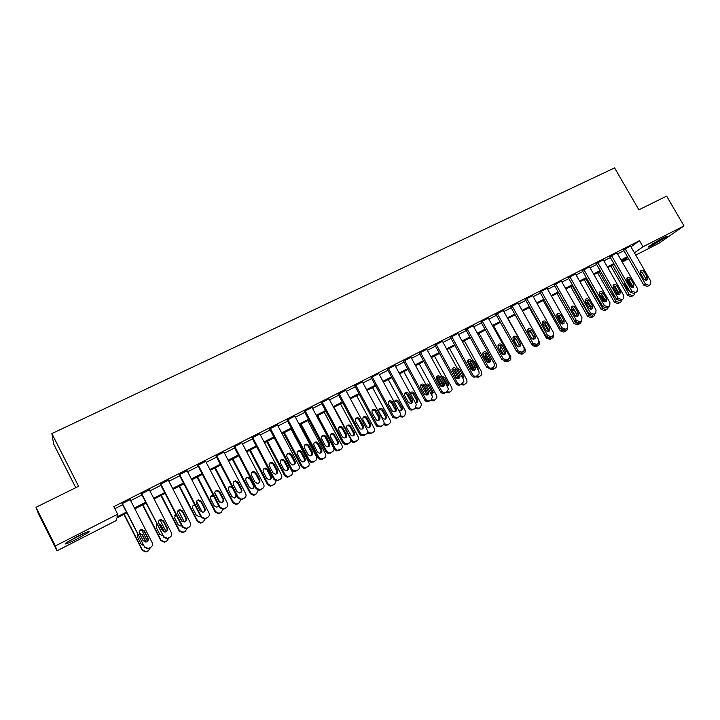 <?xml version="1.0" encoding="UTF-8"?>
<svg xmlns="http://www.w3.org/2000/svg" width="720" height="720" viewBox="0 0 720 720"><rect width="100%" height="100%" fill="white"/><g stroke="black" fill="none" stroke-linecap="round" stroke-linejoin="round"><path stroke-width="1.08" d="M77.103 536.562C86.409 531.963 90.342 530.487 88.875 532.125L77.319 538.848C68.013 543.456 64.062 544.95 65.457 543.321L77.103 536.562M662.85 238.05C666.387 236.277 667.773 235.782 667.008 236.583L652.563 245.241C648.999 247.041 647.595 247.536 648.36 246.735L662.85 238.05M75.753 487.692L53.649 444.033L51.876 433.566L614.583 167.895L638.883 209.808L666.621 196.119L684 225.909L659.133 243.162L635.751 255.114M628.605 258.768L622.233 262.026M126.81 512.946L116.721 518.094L116.109 520.614L56.988 550.818L55.359 545.931L117.666 514.206L117.018 516.888L126.387 512.109M55.359 545.931L36 507.303L38.619 514.161L56.988 550.818M630.981 246.843L639.477 240.696L113.814 506.637L117.666 514.206M114.849 508.662L122.616 504.72M130.68 500.643L141.885 494.964M149.913 490.887L160.911 485.316M168.912 481.266L179.694 475.803M187.659 471.762L198.243 466.398M206.181 462.384L216.558 457.119M224.46 453.114L234.648 447.948M242.523 443.961L252.522 438.894M260.361 434.925L270.171 429.957M277.983 425.997L287.604 421.119M295.389 417.177L304.83 412.389M312.579 408.456L321.849 403.767M329.571 399.852L338.661 395.244M346.356 391.347L355.284 386.82M362.943 382.941L371.7 378.504M379.332 374.634L387.927 370.278M395.532 366.426L403.965 362.151M411.543 358.308L419.823 354.114M427.365 350.289L435.492 346.176M443.007 342.369L450.99 338.319M458.469 334.53L466.299 330.561M473.76 326.781L481.446 322.884M488.871 319.122L496.413 315.297M503.811 311.553L511.218 307.8M518.589 304.065L525.861 300.384M533.205 296.658L540.333 293.04M547.65 289.332L554.652 285.786M561.942 282.096L568.818 278.613M576.072 274.932L582.822 271.512M590.058 267.849L596.682 264.492M603.882 260.838L610.38 257.544M617.562 253.908L623.943 250.677M630.504 246.024L623.457 249.84M616.968 252.882L609.903 256.707M603.288 259.803L596.196 263.646M589.464 266.814L582.336 270.657M575.487 273.888L568.323 277.749M561.348 281.052L554.166 284.922M547.056 288.288L539.847 292.176M532.611 295.605L525.366 299.502M518.004 303.012L510.723 306.918M503.226 310.5L495.918 314.415M488.286 318.069L480.951 321.993M473.166 325.728L465.804 329.661M457.884 333.468L450.486 337.419M442.422 341.307L434.997 345.267M426.78 349.227L419.319 353.196M410.958 357.246L403.47 361.224M394.956 365.364L387.423 369.351M378.756 373.572L371.196 377.568M362.367 381.888L354.771 385.884M345.789 390.294L338.157 394.299M329.004 398.808L321.336 402.813M312.03 407.421L304.317 411.426M294.84 416.142L287.091 420.147M277.443 424.98L269.658 428.976M259.83 433.926L252 437.913M241.857 442.647L234.135 446.967M223.947 452.124L216.036 456.129M205.659 461.385L197.721 465.399M187.137 470.763L179.172 474.795M168.39 480.258L160.389 484.308M149.391 489.87L141.363 493.938M130.158 499.608L122.094 503.694M36 507.303L78.588 486.288L51.876 433.566M639.477 240.696L642.996 246.78L684 225.909M634.437 252.846L642.996 246.78M134.442 507.996L145.647 502.29M153.666 498.195L164.655 492.597M172.647 488.52L183.429 483.021M191.394 478.962L201.969 473.571M209.898 469.53L220.275 464.238M228.177 460.215L238.356 455.022M246.222 451.008L256.212 445.914M264.051 441.918L273.852 436.923M281.664 432.945L291.285 428.04M299.061 424.071L308.493 419.256M316.242 415.314L325.503 410.589M333.225 406.656L342.315 402.021M350.001 398.106L358.92 393.552M366.57 389.646L375.327 385.191M382.95 381.303L391.545 376.92M399.141 373.041L407.574 368.748M415.143 364.887L423.423 360.666M430.956 356.823L439.083 352.683M446.589 348.858L454.563 344.79M462.042 340.974L469.863 336.987M477.315 333.189L485.001 329.274M492.417 325.485L499.959 321.642M507.357 317.871L514.755 314.1M522.117 310.347L529.38 306.648M536.724 302.904L543.852 299.268M551.16 295.542L558.162 291.969M565.443 288.261L572.31 284.76M579.564 281.061L586.305 277.623M593.532 273.933L600.147 270.567M607.356 266.895L613.845 263.583M621.018 259.92L627.399 256.671M627.786 257.355L621.414 260.604M614.241 264.267L607.743 267.579M600.543 271.251L593.928 274.626M586.701 278.316L579.96 281.754M572.706 285.453L565.839 288.963M581.346 320.94L580.743 322.893L579.06 323.919L575.487 322.632L558.522 292.689L551.556 296.244M544.248 299.97L537.12 303.615M529.785 307.359L522.522 311.058M515.151 314.82L507.753 318.591M500.364 322.362L492.822 326.214M485.406 329.994L477.72 333.918M470.268 337.716L462.447 341.712M454.968 345.528L446.994 349.596M439.488 353.421L431.361 357.57M423.828 361.413L415.548 365.634M407.988 369.495L399.555 373.797M391.959 377.676L383.364 382.059M375.741 385.947L366.984 390.411M359.334 394.317L350.406 398.871M342.729 402.786L333.639 407.43M325.917 411.363L316.656 416.088M308.916 420.039L299.475 424.854M291.699 428.823L282.078 433.728M274.275 437.715L264.474 442.71M256.635 446.715L246.645 451.809M238.779 455.823L228.6 461.016M220.698 465.048L210.321 470.34M202.392 474.39L191.817 479.781M183.852 483.84L173.079 489.339M165.087 493.425L154.098 499.023M146.07 503.118L134.874 508.833M622.008 261.639L627.867 257.49M630.459 245.943L650.817 281.241L650.529 284.499L649.008 285.381L645.444 284.067L625.059 248.67M623.412 249.75L643.779 285.129L645.444 284.067M647.316 277.353L647.109 279.927L643.878 279.153L640.494 273.285L640.656 270.765C641.817 269.901 642.915 270.144 643.941 271.494L647.316 277.353L645.651 278.433L645.84 280.404M640.287 271.341L642.285 272.592L645.651 278.433M648.675 285.705L647.334 286.443L643.779 285.129M610.803 266.022L627.66 295.407L631.116 296.676L632.43 295.956M634.878 292.986L634.185 294.813L632.691 295.686L629.226 294.408L612.459 265.176M626.823 278.334L632.061 287.451M624.339 281.853L624.447 283.923L627.714 289.629L629.487 290.835M616.923 252.792L637.344 288.315L637.065 291.564L635.499 292.482L631.908 291.159L611.469 255.555M609.849 256.617L630.279 292.203L631.908 291.159M633.825 284.4L633.627 286.965C632.457 287.811 631.359 287.559 630.342 286.218L626.958 280.314L627.102 277.803C628.272 276.903 629.388 277.137 630.432 278.505L633.825 284.4L632.187 285.462L632.367 287.478M626.769 278.334L628.812 279.585L632.187 285.462M635.229 292.77L633.861 293.526L630.279 292.203M603.243 259.722L623.718 295.461L623.466 298.701L621.846 299.664L618.228 298.332L597.726 262.512M596.142 263.556L616.626 299.367L618.228 298.332M620.181 291.519L620.001 294.084C618.813 294.966 617.706 294.723 616.671 293.355L613.269 287.415L613.395 284.922C614.583 283.977 615.717 284.202 616.788 285.588L620.181 291.519L618.579 292.572L618.741 294.624M613.098 285.399L615.195 286.659L618.579 292.572M621.63 299.925L620.235 300.69L616.626 299.367M589.41 266.715L609.948 302.679L609.714 305.919L608.049 306.918L604.404 305.586L583.839 269.541M582.282 270.567L602.829 306.603L604.404 305.586M606.393 298.719L606.231 301.275C605.025 302.193 603.9 301.959 602.838 300.573L599.427 294.597L599.535 292.122C600.741 291.123 601.893 291.339 602.991 292.752L606.393 298.719L604.827 299.754L604.962 301.842M599.274 292.545L601.425 293.805L604.827 299.754M607.887 307.143L606.465 307.926L602.829 306.603M597.564 272.772L614.466 302.337L617.949 303.615L619.29 302.877M621.711 299.871L621.027 301.734L619.497 302.634L616.005 301.356L599.184 271.944M613.836 285.516L618.858 294.282M617.643 294.336L613.647 288.081M610.911 289.368L614.493 296.541L615.6 297.567M584.181 279.603L601.128 309.339L604.647 310.617L606.006 309.87M608.4 306.819L607.734 308.718L606.159 309.654L602.64 308.367L585.774 278.784M600.948 293.193L605.106 300.474M604.62 301.824L601.281 295.974L599.517 294.759M570.663 286.497L587.655 316.422L591.192 317.7L592.578 316.935M594.945 313.839L594.306 315.774L592.686 316.746L589.131 315.468L572.22 285.705M591.156 308.871L587.808 302.976L585.405 301.788M575.433 273.798L596.034 309.978L595.818 313.2L594.09 314.253L590.418 312.921L569.79 276.651M568.269 277.659L588.888 313.92L590.418 312.921M592.452 306L592.317 308.538C591.093 309.51 589.95 309.285 588.861 307.881L585.441 301.86L585.522 299.403C586.737 298.359 587.907 298.548 589.041 299.997L592.452 306L590.922 307.017L591.039 309.15M585.306 299.763L587.511 301.032L590.922 307.017M593.991 314.451L592.551 315.243L588.888 313.92M556.992 293.472L574.038 323.577L577.602 324.855L579.015 324.072M575.703 316.233L571.797 310.086M577.17 315.324L574.191 310.059L571.23 309.087M662.526 238.221L652.203 244.08M651.222 244.701L663.561 237.69M85.293 532.692L68.382 541.359M67.347 542.007L86.409 532.233M561.294 280.953L581.958 317.367L581.769 320.562L579.987 321.669L576.279 320.337L555.597 283.833M554.103 284.823L574.785 321.318L576.279 320.337M578.358 313.362L578.241 315.873C577.017 316.899 575.847 316.701 574.731 315.261L571.293 309.204L571.356 306.774C572.58 305.667 573.768 305.847 574.929 307.314L578.358 313.362L576.855 314.361L576.963 316.53M571.176 307.071L573.444 308.331L576.855 314.361M579.942 321.831L578.475 322.65L574.785 321.318M543.186 300.519L560.277 330.804L563.868 332.082L565.308 331.29M562.311 323.991L559.017 318.177L557.172 316.944M559.548 316.314L556.992 316.629L557.019 314.244C558.252 313.056 559.467 313.209 560.673 314.721L564.111 320.805L564.021 323.289C562.788 324.378 561.591 324.189 560.439 322.722L556.992 316.629M561.798 330.057L565.29 331.164L567.036 330.084L567.585 327.978M547.002 288.189L567.72 324.828L567.576 327.996L565.722 329.175L561.987 327.834L541.242 291.105M539.784 292.068L560.52 328.797L561.987 327.834M556.893 314.451L559.215 315.72L562.644 321.786L562.725 324M565.74 329.301L564.246 330.129L560.52 328.797M532.548 295.497L553.329 332.379L553.23 335.493L551.295 336.753L547.533 335.421L526.725 298.449M525.303 299.394L546.102 336.366L547.533 335.421M549.702 328.329L549.657 330.768C548.406 331.938 547.182 331.776 545.985 330.264L542.538 324.135L542.52 321.804C543.753 320.526 544.995 320.661 546.255 322.209L549.702 328.329L548.271 329.292L548.334 331.542M542.448 321.921L544.833 323.19L548.271 329.292M551.385 336.843L549.855 337.698L546.102 336.366M517.932 302.895L538.776 340.011L538.731 343.062L536.706 344.43L532.917 343.089L512.046 305.883M510.66 306.801L531.522 344.007L532.917 343.089M535.131 335.934L535.122 338.31C533.871 339.588 532.62 339.444 531.369 337.896L527.913 331.731L527.85 329.472C529.083 328.086 530.352 328.185 531.666 329.778L535.131 335.934L533.736 336.879L533.781 339.174M527.85 329.472L530.289 330.741L533.736 336.879M536.859 344.475L535.302 345.348L531.522 344.007M503.154 310.374L524.061 347.724L524.079 350.685L521.955 352.179L518.13 350.838L497.205 313.398M495.855 314.298L516.78 351.747L518.13 350.838M520.389 343.629L520.443 345.924C519.192 347.319 517.905 347.211 516.591 345.618L513.126 339.408L513.009 337.248C514.224 335.727 515.538 335.79 516.924 337.437L520.389 343.629L519.039 344.556L519.057 346.887M513.072 337.113L515.583 338.382L519.039 344.556M522.18 352.197L520.596 353.088L516.78 351.747M529.227 307.638L546.363 338.112L549.99 339.399L551.448 338.58M548.568 331.497L549.657 330.768M548.46 331.281L545.139 325.395L542.844 324.171M544.86 323.244L542.718 324.468M548.316 337.941L551.376 338.49L552.492 337.905L553.185 337.347L553.59 334.827M515.115 314.838L532.305 345.492L535.95 346.788L537.444 345.96M539.19 341.424L539.19 344.664L537.084 346.194M534.051 337.932L531.108 332.694L528.759 331.47M530.154 330.534L528.813 331.389L528.534 332.847M534.519 345.6L537.309 345.897L538.434 345.303M507.978 318.474L525.114 349.092L525.051 352.053L522.909 353.655L521.766 354.258L518.148 353.061M515.997 339.12L514.521 338.85M515.385 338.076L514.512 338.877L514.566 341.064L517.698 346.68M520.398 353.178L523.08 353.385L524.223 352.782M493.587 325.818L510.768 356.625L510.777 359.496L509.859 360.351L507.429 361.809L504.216 361.179M500.805 346.284L500.13 346.311M500.535 345.834L500.157 348.561L503.586 354.726M506.007 360.756L508.707 360.954L509.859 360.351M488.214 317.943L509.175 355.536L509.265 358.362L507.033 360.027L503.181 358.677L482.184 320.994M480.879 321.867L501.867 359.568L503.181 358.677M505.485 351.414L505.593 353.601C504.36 355.131 503.046 355.077 501.642 353.421L498.168 347.175L497.988 345.141C499.185 343.467 500.526 343.476 502.011 345.177L505.485 351.414L504.171 352.323L504.171 354.69M498.141 344.844L500.706 346.104L504.171 352.323M507.33 360L505.71 360.909L501.867 359.568M487.701 362.412L482.742 353.466M479.034 333.243L496.269 364.239L496.35 366.993L495.333 367.992L492.921 369.441L489.969 369.072M485.622 353.844L485.577 356.139L489.195 362.565M493.002 361.413L488.493 353.304M491.445 368.415L494.172 368.613L495.333 367.992M473.094 325.593L494.127 363.429L494.298 366.075L491.94 367.965C490.383 368.577 489.087 368.127 488.052 366.615L467.001 328.68M465.732 329.535L486.783 367.479L488.052 366.615M490.41 359.289L490.59 361.314C489.384 363.033 488.034 363.033 486.522 361.314L483.039 355.023L482.805 353.178C483.948 351.297 485.325 351.243 486.927 353.007L490.41 359.289L489.141 360.171L489.114 362.583M483.03 352.665L485.658 353.916L489.141 360.171M492.318 367.893L490.662 368.829L486.783 367.479M473.247 370.62L467.712 360.621M464.328 340.749L481.608 371.943L481.77 374.517L480.654 375.723L478.269 377.163L475.371 376.866M478.125 370.017L478.008 367.929L474.633 361.836L472.905 360.585M470.601 362.106L470.844 363.807L474.192 369.846M476.712 376.155L479.466 376.353L480.654 375.723M457.812 333.333L478.899 371.412L479.169 373.815L476.676 375.993C475.101 376.614 473.787 376.164 472.752 374.634L451.647 336.456M450.414 337.284L471.528 375.48L472.752 374.634M475.164 367.245L475.407 369.063C474.273 371.016 472.878 371.097 471.231 369.306L467.451 361.35C468.504 359.226 469.908 359.091 471.663 360.927L475.164 367.245L473.931 368.118L473.886 370.566M467.748 360.567L470.448 361.818L473.931 368.118M477.126 375.867L475.434 376.83C473.859 377.451 472.554 377.001 471.528 375.48M442.341 341.163L463.491 379.494L463.851 381.537L461.232 384.111C459.639 384.741 458.316 384.291 457.281 382.752L436.104 344.322M434.916 345.114L456.093 383.58L457.281 382.752M459.738 375.3L460.044 376.821C459.027 379.071 457.596 379.26 455.76 377.379L451.935 369.693C452.844 367.272 454.275 367.02 456.228 368.937L459.738 375.3L458.55 376.155L458.487 378.639M452.286 368.568L455.049 369.81L458.55 376.155M449.451 348.336L466.776 379.728L467.037 382.059L465.804 383.544L464.607 384.174L461.763 383.94L460.035 384.93C458.442 385.56 457.128 385.11 456.093 383.58M426.699 349.083L447.912 387.666L448.308 389.223L446.868 391.662L445.608 392.319C443.997 392.958 442.665 392.508 441.621 390.969L420.39 352.278M419.238 353.043L440.478 391.77L441.621 390.969M444.141 383.454L444.456 384.588C443.646 387.198 442.197 387.522 440.109 385.551L436.293 378.207C436.968 375.444 438.408 375.048 440.622 377.046L444.141 383.454L442.989 384.282L442.899 386.802M436.644 376.668L439.479 377.892L442.989 384.282M446.229 392.103L444.456 393.12C442.845 393.759 441.522 393.309 440.478 391.77M410.877 357.093L432.144 395.937L432.477 396.864L431.073 399.96L429.804 400.635C428.175 401.283 426.834 400.824 425.781 399.276L404.496 360.324M403.38 361.062L424.683 400.05L425.781 399.276M428.355 391.698L428.598 392.346C428.13 395.37 426.69 395.856 424.278 393.822L420.552 386.892C420.867 383.742 422.289 383.193 424.818 385.245L428.355 391.698L427.248 392.499L427.14 395.055M420.822 384.858L423.729 386.073L427.248 392.499M430.515 400.356L428.697 401.409C427.068 402.057 425.727 401.607 424.683 400.05M394.866 365.193L416.304 404.523L415.098 408.366L413.811 409.041C412.2 409.689 410.859 409.257 409.797 407.745L388.404 368.469M387.333 369.18L408.708 408.438L409.761 407.682M412.38 400.032L412.443 400.158C412.461 403.578 411.066 404.253 408.267 402.201L404.721 395.685C404.577 392.193 405.954 391.482 408.843 393.543L412.38 400.032L411.318 400.815L411.192 403.416M404.811 393.147L407.79 394.344L411.318 400.815M414.612 408.708L412.749 409.797C411.138 410.445 409.797 410.013 408.744 408.501L408.708 408.438M378.657 373.401L400.05 412.767C400.797 414.504 400.419 415.872 398.934 416.862L397.629 417.546L394.038 416.871L393.543 416.187L372.132 376.704M371.097 377.388L392.535 416.916L393.543 416.187M396.216 408.474C396.567 411.678 395.289 412.569 392.391 411.138L388.494 404.109C388.215 400.806 389.538 399.969 392.445 401.598L396.216 408.474L395.208 409.23L395.055 411.867M388.611 401.535L391.446 402.381L395.208 409.23M398.934 416.862L396.612 418.275L393.03 417.6L392.535 416.916M362.268 381.699L383.724 421.335C384.462 423.081 384.084 424.458 382.572 425.466L381.258 426.159L378.153 425.934L377.136 424.791L355.653 385.038M354.672 385.686L376.173 425.502L377.136 424.791M379.863 417.015C380.34 419.94 379.179 420.957 376.371 420.066L372.087 412.623C371.664 409.581 372.879 408.618 375.741 409.725L379.863 417.015L378.9 417.753L378.729 420.417M372.213 410.031L374.787 410.481L378.9 417.753M382.572 425.466L380.286 426.861L377.19 426.636L376.173 425.502M345.681 390.096L367.191 430.002C367.938 431.766 367.542 433.152 366.021 434.169L362.043 434.925L360.522 433.503L338.985 393.48M338.04 394.092L359.613 434.187L360.522 433.503M363.312 425.655C363.87 428.346 362.817 429.453 360.153 428.976L355.473 421.254C354.96 418.437 356.076 417.375 358.83 418.059L363.312 425.655L362.394 426.366L362.205 429.066M355.617 418.626L357.93 418.797L358.839 419.769L362.394 426.366M366.021 434.169L363.762 435.555L361.125 435.609L359.613 434.187M328.896 398.592L350.469 438.777C351.207 440.55 350.811 441.954 349.263 442.98L345.654 443.898L343.719 442.314L322.119 402.021M321.219 402.588L342.864 442.98L343.719 442.314M346.563 434.403C347.166 436.905 346.212 438.066 343.683 437.895L342.243 436.662L338.661 429.975C338.094 427.356 339.12 426.222 341.748 426.582L346.563 434.403L345.699 435.087L345.483 437.814M338.823 427.329L340.902 427.293L342.135 428.445L345.699 435.087M349.263 442.98L347.04 444.348L344.79 444.555L342.864 442.98M311.904 407.187L333.531 447.66C334.278 449.442 333.873 450.855 332.307 451.89L328.995 452.907L326.709 451.242L305.046 410.661M304.191 411.192L325.899 451.872L326.709 451.242M329.616 443.259C330.237 445.608 329.355 446.814 326.961 446.859L325.242 445.536L321.651 438.813C321.048 436.338 321.993 435.159 324.504 435.276L326.025 436.536L329.616 443.259L328.797 443.916L328.572 446.67M321.813 436.14L323.712 435.969L325.224 437.22L328.797 443.916M332.307 451.89L328.176 453.537L325.899 451.872M294.705 415.899L316.395 456.642C317.142 458.442 316.728 459.864 315.144 460.917L312.057 461.988L309.483 460.269L287.766 419.409M286.956 419.886L308.736 460.881L309.483 460.269M312.453 452.214C313.092 454.464 312.264 455.688 309.978 455.886L308.025 454.527L304.425 447.75C303.804 445.401 304.695 444.186 307.098 444.123L308.853 445.455L312.453 452.214L311.688 452.853L311.445 455.625M304.605 445.059L306.351 444.789L308.106 446.112L311.688 452.853M315.144 460.917L311.292 462.591L308.736 460.881M277.299 424.71L299.052 465.741C299.799 467.559 299.367 468.99 297.765 470.052L294.858 471.15L292.05 469.413L270.279 428.265M269.505 428.697L291.357 469.998L292.05 469.413M295.083 461.286C295.731 463.446 294.948 464.688 292.743 465.012L290.601 463.626L286.992 456.804C286.353 454.545 287.199 453.312 289.512 453.105L291.474 454.473L295.083 461.286L294.381 461.898L294.12 464.688M287.172 454.104L288.828 453.744L290.781 455.103L294.381 461.898M297.765 470.052L294.147 471.726L291.357 469.998M451.935 369.675L456.732 378.378M458.469 378.639L452.871 368.487M462.276 377.298L458.109 369.729M465.084 384.03L463.446 384.966L460.521 384.669M462.87 378.369L463.167 375.687L459.783 369.558L457.326 368.316M459.189 377.424L459.531 377.991M455.751 371.07L458.757 376.641M436.545 376.83L442.053 386.874M443.43 386.568L437.994 376.668M434.412 356.013L451.782 387.603L452.124 389.583L450.783 391.446L448.452 392.859L445.509 392.571M447.183 386.343L447.03 384.336L443.646 378.189L442.017 376.956M450.135 391.896L449.658 392.22M447.336 386.622L448.443 385.02L448.155 383.544L444.762 377.37L441.675 376.326M443.943 384.948L444.276 385.56M446.652 391.815L449.577 392.085L450.783 391.446M421.344 384.75L427.005 395.091M428.121 394.416L423.18 385.38M419.202 363.771L436.626 395.568L437.004 397.071L435.6 399.447L433.296 400.833L430.281 400.518M431.784 394.731L431.892 392.256L428.499 386.064L426.051 384.813M435.015 399.843L434.511 400.194M431.514 394.785L433.278 392.58L429.57 385.272C428.49 383.841 427.284 383.616 425.943 384.615M431.37 399.78L434.376 400.086L435.6 399.447M406.161 393.075L411.669 403.182M412.524 402.138L411.732 400.68M403.821 371.619L421.614 404.514L420.246 407.529L419.202 408.258L417.969 408.906L414.855 408.537M416.457 402.768L416.583 400.266L413.181 394.038L410.337 392.868M419.733 407.889L419.202 408.258M415.395 402.84C417.168 402.858 417.987 401.958 417.861 400.14L414.207 393.264C412.767 391.59 411.417 391.572 410.139 393.21M415.854 407.781L419.004 408.177L420.246 407.529M391.041 401.958L396.036 411.147M396.522 409.527L396.036 408.618M388.26 379.557L405.882 411.975L404.712 415.71L402.462 417.069L399.267 416.655M400.95 410.904L401.157 408.483L397.683 402.093L394.767 400.941M404.271 416.016L403.704 416.412M398.88 410.607C401.436 411.372 402.525 410.418 402.147 407.754L398.664 401.346C396.639 399.42 395.199 399.735 394.362 402.291M400.059 415.773L403.461 416.367L404.712 415.71M374.805 409.194L375.723 410.895M372.528 387.585L390.096 420.003C390.807 421.686 390.447 423.009 388.998 423.981L386.784 425.331L383.418 424.791M385.263 419.13L385.434 416.556L382.014 410.247L379.026 409.113M386.379 415.845L382.734 409.185C379.917 407.61 378.639 408.42 378.9 411.624L382.662 418.437C385.47 419.814 386.712 418.95 386.379 415.845L385.434 416.556M383.994 423.693L387.738 424.647L388.998 423.981M356.607 395.703L374.229 428.337C374.94 430.029 374.571 431.37 373.104 432.342L371.826 433.017L368.82 432.801L367.569 431.208M369.405 427.446L369.594 424.845L366.165 418.491L365.616 417.807L363.096 417.375M373.104 432.342L370.917 433.683L367.272 432.873M370.494 424.161L366.507 417.096C363.735 416.025 362.556 416.961 362.952 419.913L367.101 427.122C369.819 427.977 370.953 426.996 370.494 424.161L369.594 424.845M350.82 440.757L352.314 442.188L354.87 442.125L357.03 440.811C358.506 439.821 358.893 438.471 358.173 436.77L340.515 403.92M357.03 440.811L353.169 441.549L351.702 440.172L334.017 407.232M353.358 435.861L353.565 433.233L350.127 426.834L349.245 425.889L346.986 425.745M354.42 432.567L350.091 425.205C347.418 424.539 346.338 425.574 346.824 428.301L351.351 435.78C353.934 436.239 354.96 435.168 354.42 432.567L353.565 433.233M316.773 416.034L334.584 449.361L336.456 450.882L338.643 450.675L340.767 449.37C342.261 448.371 342.657 447.012 341.937 445.302L324.225 412.227M340.767 449.37L337.266 450.27L335.385 448.74L317.655 415.575M337.131 444.366L337.356 441.711L333.909 435.267L332.712 434.16L330.678 434.205M338.166 441.063L333.513 433.494C330.966 433.143 329.958 434.241 330.507 436.788L333.972 443.259L335.367 444.447C337.806 444.618 338.742 443.484 338.166 441.063L337.356 441.711M300.267 424.449L318.123 458.001L320.337 459.612L324.306 458.037C325.827 457.029 326.223 455.661 325.503 453.924L307.746 420.633M324.306 458.037L321.093 459.027L318.879 457.407L301.104 424.026M320.715 452.97L320.949 450.288L317.493 443.808L316.035 442.593L314.181 442.773M321.714 449.667L318.249 443.169L316.782 441.945C314.343 441.837 313.416 442.98 314.001 445.374L317.475 451.89L319.131 453.159C321.453 453.114 322.317 451.953 321.714 449.667L320.949 450.288M283.563 432.972L301.473 466.749L303.957 468.405L307.656 466.803C309.195 465.777 309.6 464.4 308.88 462.663L291.078 429.138M307.656 466.803L304.668 467.838L302.184 466.182L284.355 432.567M304.11 461.673L304.353 458.973L300.888 452.439L299.196 451.161L297.486 451.44M305.073 458.379L301.59 451.827L299.889 450.549C297.567 450.612 296.694 451.782 297.297 454.059L300.78 460.62L302.661 461.934C304.884 461.736 305.685 460.548 305.073 458.379L304.353 458.973M266.67 441.594L284.625 475.605L287.325 477.27L290.808 475.668C292.365 474.642 292.779 473.247 292.068 471.492L274.212 437.742M290.808 475.668L287.991 476.73L285.282 475.056L267.408 441.216M287.307 470.475L287.568 467.748L284.094 461.178L282.204 459.864L280.584 460.224M288.225 467.181L284.742 460.593L282.843 459.27C280.602 459.468 279.783 460.665 280.395 462.852L283.887 469.458L285.957 470.79C288.09 470.475 288.846 469.278 288.225 467.181L287.568 467.748M259.677 433.629L281.493 474.957C282.24 476.775 281.799 478.233 280.17 479.304L277.398 480.411L274.401 478.674L252.567 437.229M251.838 437.607L273.762 479.223L274.401 478.674M277.497 470.466C278.145 472.563 277.398 473.814 275.265 474.237L272.961 472.842L269.343 465.966C268.704 463.779 269.505 462.528 271.746 462.222L273.879 463.608L277.497 470.466L276.849 471.051L276.588 473.859M269.523 463.257L271.116 462.825L273.24 464.211L276.849 471.051M280.17 479.304L276.75 480.96L273.762 479.223M249.57 450.315L267.579 484.56L270.468 486.234L273.762 484.65C275.274 483.66 275.733 482.301 275.121 480.582M273.762 484.65L271.071 485.721L268.173 484.038L250.254 449.964M270.306 479.376L270.576 476.64L267.093 470.025L265.032 468.684L263.484 469.116M271.188 476.1L267.687 469.458L265.626 468.117C263.457 468.423 262.674 469.629 263.286 471.744L266.787 478.395L269.019 479.745C271.089 479.34 271.809 478.125 271.188 476.1L270.576 476.64M241.839 442.656L263.709 484.281C264.456 486.117 264.006 487.584 262.359 488.673L259.695 489.78L256.536 488.043L234.639 446.301M233.964 446.643L255.951 488.565L256.536 488.043M259.695 479.763C260.343 481.806 259.623 483.075 257.544 483.561L255.105 482.166L251.469 475.245C250.83 473.112 251.604 471.852 253.782 471.456L256.068 472.86L259.695 479.763L258.84 483.138M251.649 472.536L253.206 472.032L255.483 473.436L259.101 480.321M262.359 488.673L259.101 490.302L255.951 488.565M232.272 459.144L250.326 493.623L253.368 495.297L254.556 494.946L256.509 493.731L258.093 490.23M256.509 493.731L253.926 494.811L250.866 493.128L232.902 458.82M253.116 488.376L253.386 485.631L249.885 478.971L247.689 477.621L246.159 478.116M253.935 485.118L250.434 478.431L248.22 477.081C246.114 477.468 245.367 478.692 245.979 480.753L249.489 487.449L251.856 488.799C253.863 488.322 254.556 487.098 253.935 485.118L253.386 485.631M223.776 451.8L245.709 493.722C246.456 495.576 245.997 497.052 244.332 498.15L241.749 499.266L238.446 497.529L216.486 455.49M215.874 455.796L237.915 498.024L238.446 497.529M241.668 489.177C242.316 491.184 241.623 492.462 239.589 493.002L237.024 491.607L233.379 484.632C232.74 482.553 233.487 481.275 235.62 480.816L238.032 482.22L241.668 489.177L240.876 492.525M233.541 481.95L235.098 481.365L237.51 482.769L241.137 489.699M244.332 498.15L241.218 499.752L237.915 498.024M214.758 468.081L232.857 502.794L236.043 504.468L237.132 504.126L239.04 502.929L240.723 499.779M239.04 502.929L236.547 504.009L233.352 502.335L215.334 467.784M235.719 497.475L235.98 494.739L232.479 488.025L230.148 486.675L228.627 487.251M231.867 486.432L230.634 486.162C228.564 486.612 227.844 487.845 228.456 489.861L231.975 496.602L234.459 497.952L236.745 495.774M205.488 461.052L227.484 503.28C228.231 505.152 227.754 506.637 226.071 507.753L223.56 508.869L220.122 507.141L198.108 464.787M197.55 465.075L219.663 507.609L220.122 507.141M223.416 498.708C224.064 500.679 223.38 501.966 221.382 502.56L218.709 501.174L215.055 494.145C214.416 492.102 215.145 490.815 217.233 490.293L219.771 491.697L223.416 498.708L222.696 502.011M215.199 491.49L216.783 490.815L219.303 492.219L222.939 499.203M226.071 507.753L223.083 509.328L219.663 507.609M197.037 477.117L215.181 512.082L218.493 513.738L219.492 513.405L221.364 512.235L223.065 508.905M221.364 512.235L218.934 513.315L215.622 511.641L197.559 476.856M214.785 492.606L219.807 502.281M218.124 506.673L218.61 505.584M213.66 496.062L210.87 496.503M213.291 495.36L212.841 495.351C210.816 495.864 210.114 497.106 210.726 499.086L214.254 505.872L216.837 507.213L218.772 505.899M186.966 470.43L209.025 512.964C209.772 514.845 209.286 516.348 207.576 517.473L205.119 518.589L201.573 516.87L179.496 474.21M179.001 474.462L201.168 517.302L201.573 516.87M204.93 508.365C205.578 510.309 204.912 511.605 202.932 512.244L200.169 510.858L196.506 503.775C195.867 501.759 196.578 500.463 198.639 499.896L201.276 501.3L204.93 508.365L204.3 511.605M196.605 501.174L198.252 500.382L200.871 501.786L204.525 508.824M207.576 517.473L204.705 519.021L201.168 517.302M179.1 486.27L197.289 521.478L200.709 523.134L203.076 522.054L205.227 518.877M203.472 521.649L201.096 522.729L197.667 521.073L179.559 486.036M196.569 501.237L202.275 512.262M194.859 505.107L192.888 505.89M194.643 504.693C192.789 505.332 192.168 506.574 192.78 508.419L196.317 515.259L198.99 516.6L200.43 515.871M168.219 479.925L190.323 522.765C191.07 524.664 190.584 526.185 188.847 527.319L186.435 528.444L182.781 526.725L160.65 483.75M160.218 483.975L182.439 527.13L182.781 526.725M186.219 518.139C186.858 520.065 186.201 521.37 184.239 522.045L181.386 520.659L177.714 513.531C177.075 511.542 177.777 510.237 179.811 509.625L182.547 511.02L186.219 518.139L185.688 521.289M177.768 511.011L179.487 510.084L182.205 511.479L185.868 518.571M188.847 527.319L186.084 528.831L182.439 527.13M160.938 495.531L179.181 530.991L182.7 532.638L185.022 531.558L187.146 528.426M185.355 531.189L183.024 532.269L179.496 530.613L161.343 495.333M178.308 510.327L184.338 522.027M181.656 521.082L178.704 515.448M175.986 514.584L174.663 515.421M182.565 521.82L178.11 514.305M175.842 514.323L174.609 517.869L178.155 524.754L180.909 526.086L181.746 525.78M149.22 489.537L171.396 532.701C172.143 534.609 171.63 536.139 169.875 537.3L167.499 538.416L163.746 536.706L141.561 493.416M141.192 493.605L163.746 536.706M167.256 528.039C167.895 529.956 167.238 531.261 165.303 531.972L162.36 530.595L158.679 523.413C158.049 521.442 158.742 520.128 160.758 519.471L163.575 520.875L167.256 528.039L166.86 531.063M158.67 521.019L160.497 519.903L163.305 521.298L166.968 528.435M169.875 537.3L167.211 538.776L163.476 537.075M142.56 504.909L160.848 540.621L164.457 542.259L166.743 541.179L168.831 538.056M167.022 540.837L164.718 541.926L161.1 540.279L142.902 504.738M159.939 519.741L166.068 531.693M164.061 531.945L160.686 525.366L159.012 524.061M156.978 524.394L156.204 525.114M164.556 532.026L160.938 524.97L158.769 523.593M156.888 524.232L156.213 527.436L159.768 534.375L162.756 535.662M129.987 499.275L152.217 542.763C152.964 544.68 152.442 546.228 150.66 547.398L148.311 548.514L144.468 546.822L122.22 503.208M121.923 503.352L144.468 546.822M148.05 538.065C148.689 539.973 148.041 541.287 146.106 542.025L143.091 540.657L139.401 533.421C138.771 531.459 139.455 530.136 141.462 529.452L144.36 530.847L148.05 538.065L147.816 540.9M139.302 531.225L141.273 529.848L144.153 531.234L147.834 538.434M150.66 547.398L148.095 548.847L144.261 547.155M123.948 514.404L142.281 550.377L145.98 552.006L148.239 550.926L150.3 547.803M148.455 550.62L146.178 551.7L142.47 550.062L124.227 514.269M141.435 529.452L147.474 541.287M145.8 542.079L142.182 534.996L139.509 533.637M137.826 534.528L137.493 534.996M146.106 542.025L142.371 534.627L139.356 533.331M137.781 534.447L137.583 537.12L141.147 544.104L143.424 545.499M648.405 285.876L650.079 284.814M647.334 286.443L649.008 285.381M643.941 271.494L642.285 272.592M629.226 294.408L627.66 295.407M632.691 295.686L631.116 296.676M633.744 295.128L632.16 296.127M634.941 292.959L636.588 291.915M633.861 293.526L635.499 292.482M630.432 278.505L628.812 279.585M621.333 300.114L622.944 299.088M620.235 300.69L621.846 299.664M616.788 285.588L615.195 286.659M607.572 307.341L609.156 306.333M606.465 307.926L608.049 306.918M602.991 292.752L601.425 293.805M616.005 301.356L614.466 302.337M619.497 302.634L617.949 303.615M620.559 302.067L619.011 303.057M602.64 308.367L601.128 309.339M606.159 309.654L604.647 310.617M607.23 309.087L605.709 310.059M600.507 296.487L601.281 295.974M589.131 315.468L587.655 316.422M592.686 316.746L591.192 317.7M593.766 316.179L592.281 317.133M590.58 309.123L591.102 308.772M586.557 303.822L587.808 302.976M593.667 314.658L595.215 313.668M592.551 315.243L594.09 314.253M589.041 299.997L587.511 301.032M575.487 322.632L574.038 323.577M579.06 323.919L577.602 324.855M580.158 323.343L578.7 324.279M576.549 316.521L577.116 316.143M572.751 311.031L574.191 310.059M579.609 322.056L581.121 321.075M578.475 322.65L579.987 321.669M574.929 307.314L573.444 308.331M561.6 329.94L560.277 330.804M565.29 331.164L563.868 332.082M566.397 330.588L564.975 331.506M562.365 324L562.869 323.667M559.017 318.177L560.16 317.394M565.389 329.526L566.865 328.572M564.246 330.129L565.722 329.175M564.111 320.805L562.644 321.786M560.673 314.721L559.215 315.72M551.016 337.086L552.456 336.15M549.855 337.698L551.295 336.753M546.255 322.209L544.833 323.19M536.472 344.736L537.876 343.809M535.302 345.348L536.706 344.43M531.666 329.778L530.289 330.741M521.775 352.467L523.143 351.558M520.596 353.088L521.955 352.179M516.924 337.437L515.583 338.382M547.236 337.536L546.363 338.112M551.376 338.49L549.99 339.399M552.492 337.905L551.106 338.805M545.139 325.395L545.814 324.936M537.309 345.897L535.95 346.788M523.08 353.385L521.766 354.258M508.707 360.954L507.429 361.809M506.907 360.279L508.23 359.397M505.71 360.909L507.033 360.027M502.011 345.177L500.706 346.104M494.172 368.613L492.921 369.441M491.868 368.19L493.155 367.326M490.662 368.829L491.94 367.965M486.927 353.007L485.658 353.916M479.466 376.353L478.269 377.163M477.252 368.451L478.008 367.929M473.886 362.367L474.633 361.836M476.658 376.191L477.9 375.345M475.434 376.83L476.676 375.993M471.663 360.927L470.448 361.818M461.277 384.273L462.474 383.454M460.035 384.93L461.232 384.111M456.228 368.937L455.049 369.81M445.707 392.463L446.868 391.662M444.456 393.12L445.608 392.319M440.622 377.046L439.479 377.892M429.966 400.743L431.073 399.96M428.697 401.409L429.804 400.635M424.818 385.245L423.729 386.073M414.027 409.122L415.098 408.366M412.749 409.797L413.811 409.041M408.843 393.543L407.79 394.344M396.612 418.275L397.629 417.546M392.67 401.94L391.671 402.723M380.286 426.861L381.258 426.159M376.308 410.436L375.354 411.192M363.762 435.555L364.689 434.871M359.748 419.031L358.839 419.769M347.04 444.348L347.913 443.691M342.981 427.734L342.135 428.445M330.12 453.24L330.939 452.61M326.025 436.536L325.224 437.22M312.993 462.249L313.758 461.646M308.853 445.455L308.106 446.112M295.65 471.366L296.361 470.79M291.474 454.473L290.781 455.103M464.607 384.174L463.446 384.966M465.804 383.544L464.634 384.336M462.006 376.506L463.167 375.687M458.631 370.395L459.783 369.558M449.577 392.085L448.452 392.859M447.03 384.336L448.155 383.544M443.646 378.189L444.762 377.37M434.376 400.086L433.296 400.833M431.892 392.256L432.972 391.482M428.499 386.064L429.57 385.272M419.004 408.177L417.969 408.906M416.583 400.266L417.618 399.51M413.181 394.038L414.207 393.264M403.461 416.367L402.462 417.069M401.094 408.366L402.084 407.637M397.683 402.093L398.664 401.346M387.738 424.647L386.784 425.331M382.014 410.247L382.95 409.518M371.826 433.017L370.917 433.683M366.165 418.491L367.056 417.78M351.702 440.172L350.847 440.811M355.734 441.486L354.87 442.125M350.127 426.834L350.973 426.15M335.385 448.74L334.584 449.361M339.453 450.063L338.643 450.675M333.909 435.267L334.701 434.61M318.879 457.407L318.123 458.001M322.983 458.73L322.218 459.324M317.493 443.808L318.249 443.169M302.184 466.182L301.473 466.749M306.315 467.505L305.604 468.072M300.888 452.439L301.59 451.827M285.282 475.056L284.625 475.605M289.458 476.388L288.792 476.928M284.094 461.178L284.742 460.593M278.1 480.6L278.757 480.051M273.879 463.608L273.24 464.211M268.173 484.038L267.579 484.56M272.385 485.37L271.773 485.883M267.093 470.025L267.687 469.458M260.325 489.942L260.928 489.42M256.068 472.86L255.483 473.436M250.866 493.128L250.326 493.623M255.114 494.46L254.556 494.946M249.885 478.971L250.434 478.431M242.334 499.401L242.874 498.915M238.032 482.22L237.51 482.769M233.352 502.335L232.857 502.794M237.636 503.667L237.132 504.126M224.118 508.986L224.595 508.527M219.771 491.697L219.303 492.219M219.942 512.982L219.492 513.405M201.276 501.3L200.871 501.786M182.547 511.02L182.205 511.479M647.109 279.927L646.56 280.278M633.627 286.965L633.024 287.361M620.001 294.084L619.344 294.516M606.231 301.275L605.511 301.743M592.317 308.538L591.516 309.06M578.241 315.873L577.359 316.458M564.021 323.289L563.04 323.937M535.122 338.31L533.871 339.156M520.443 345.924L519.084 346.851M505.593 353.601L504.279 354.501M490.59 361.314L489.312 362.196M475.407 369.063L474.174 369.927M460.044 376.821L458.847 377.667M444.456 384.588L443.304 385.407M428.598 392.346L427.491 393.147M408.744 408.501L409.797 407.745M412.443 400.158L411.381 400.941M393.03 417.6L394.038 416.871M392.445 401.598L391.446 402.381M377.19 426.636L378.153 425.934M375.741 409.725L374.787 410.481M361.125 435.609L362.043 434.925M358.83 418.059L357.93 418.797M344.79 444.555L345.654 443.898M341.748 426.582L340.902 427.293M328.176 453.537L328.995 452.907M324.504 435.276L323.712 435.969M311.292 462.591L312.057 461.988M307.098 444.123L306.351 444.789M294.147 471.726L294.858 471.15M289.512 453.105L288.828 453.744M462.654 377.973L463.401 377.451M447.318 385.812L448.443 385.02M432.198 393.354L433.278 392.58M416.817 400.896L417.861 400.14M401.157 408.483L402.147 407.754M384.246 423.99L383.697 424.395M381.798 409.914L382.734 409.185M368.82 432.801L367.92 433.467M365.616 417.807L366.507 417.096M353.169 441.549L352.314 442.188M349.245 425.889L350.091 425.205M337.266 450.27L336.456 450.882M332.712 434.16L333.513 433.494M321.093 459.027L320.337 459.612M316.035 442.593L316.782 441.945M304.668 467.838L303.957 468.405M299.196 451.161L299.889 450.549M287.991 476.73L287.325 477.27M282.204 459.864L282.843 459.27M276.75 480.96L277.398 480.411M271.746 462.222L271.116 462.825M271.071 485.721L270.468 486.234M265.032 468.684L265.626 468.117M259.101 490.302L259.695 489.78M253.782 471.456L253.206 472.032M253.926 494.811L253.368 495.297M247.689 477.621L248.22 477.081M241.218 499.752L241.749 499.266M235.62 480.816L235.098 481.365M236.547 504.009L236.043 504.468M230.148 486.675L230.634 486.162M223.083 509.328L223.56 508.869M217.233 490.293L216.783 490.815M212.418 495.837L212.841 495.351M198.639 499.896L198.252 500.382M179.811 509.625L179.487 510.084"/></g></svg>
